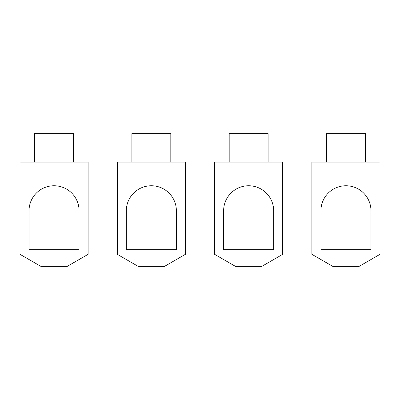 <?xml version="1.0" encoding="UTF-8"?>
<svg xmlns="http://www.w3.org/2000/svg" width="400" height="400" viewBox="0 0 400 400"><rect width="100%" height="100%" fill="white"/><g stroke="black" fill="none" stroke-linecap="round" stroke-linejoin="round"><path stroke-width="0.6" d="M268.105 162.125L268.105 133.63L229.19 133.63L229.19 162.125M282.705 162.125L214.595 162.125L214.595 254.32L235.465 266.37L261.83 266.37L282.705 254.32L282.705 162.125M273.67 249.69L223.63 249.69L223.63 210.77A25.02 25.02 0 0 1 248.65 185.755A25.02 25.02 0 0 1 273.67 210.77L273.67 249.69M170.81 162.125L170.81 133.63L131.89 133.63L131.89 162.125M185.405 162.125L117.295 162.125L117.295 254.32L138.17 266.37L164.535 266.37L185.405 254.32L185.405 162.125M176.37 249.69L126.33 249.69L126.33 210.77A25.02 25.02 0 0 1 151.35 185.755A25.02 25.02 0 0 1 176.37 210.77L176.37 249.69M73.515 162.125L73.515 133.63L34.595 133.63L34.595 162.125M88.11 162.125L20 162.125L20 254.32L40.875 266.37L67.235 266.37L88.11 254.32L88.11 162.125M79.075 249.69L29.035 249.69L29.035 210.77A25.02 25.02 0 0 1 54.055 185.755A25.02 25.02 0 0 1 79.075 210.77L79.075 249.69M365.405 162.125L365.405 133.63L326.485 133.63L326.485 162.125M380 162.125L311.89 162.125L311.89 254.32L332.765 266.37L359.125 266.37L380 254.32L380 162.125M370.965 249.69L320.925 249.69L320.925 210.77A25.02 25.02 0 0 1 345.945 185.755A25.02 25.02 0 0 1 370.965 210.77L370.965 249.69"/></g></svg>
